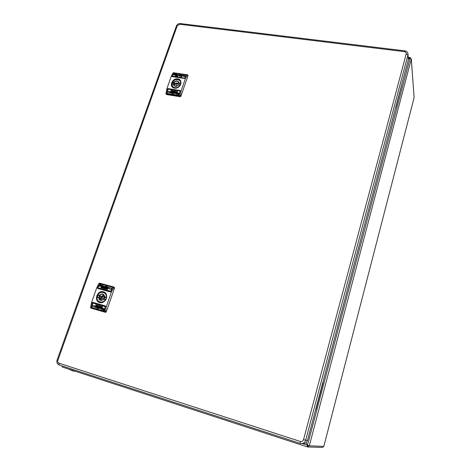 <?xml version="1.0" encoding="UTF-8"?>
<svg xmlns="http://www.w3.org/2000/svg" width="471" height="471" viewBox="0 0 471 471"><rect width="100%" height="100%" fill="white"/><g stroke="black" fill="none" stroke-linecap="round" stroke-linejoin="round"><path stroke-width="0.71" d="M322.906 382.222L315.611 409.77M401.628 84.945L395.722 107.229M315.87 409.788L323.118 382.399M395.793 107.188L395.569 107.806M401.669 85.004L395.852 107.635M408.404 59.075L409.799 58.221L408.404 59.075M302.517 443.658L307.475 445.266L306.109 442.658L307.475 445.266L309.312 445.784L307.327 446.92L307.475 445.266L410.047 58.263M307.622 445.313L307.327 446.92L62.107 366.968L62.237 365.955M410.188 57.721L411.283 59.146L409.799 58.221L408.345 58.039M61.619 365.755L62.154 366.132M68.389 369.017L72.699 370.424M307.557 446.019L308.446 445.572M414.091 97.68L411.318 58.781M307.763 446.991L322.441 447.45L323.818 446.367M57.88 360.28L57.109 359.997C56.461 362.346 57.168 364.006 59.228 364.978L300.139 443.376L303.159 443.688C305.338 443.653 306.786 442.552 307.504 440.379L408.304 59.723L408.016 53.988C407.721 52.199 406.65 51.151 404.795 50.844L404.43 51.651C405.796 51.945 406.385 52.711 406.196 53.953L303.542 439.626C302.959 441.186 301.887 441.798 300.321 441.468L59.005 363.176C57.88 362.658 57.503 361.693 57.88 360.28L177.226 25.811L179.692 24.257L404.43 51.651M177.037 75.148L177.096 74.43L177.961 74.63L177.62 75.384L177.32 75.336L177.573 74.695L177.037 75.148M184.697 77.921L186.375 74.942L174.046 73.111L172.304 76.061L184.597 78.145L172.304 76.061M174.511 73.629L175.053 73.829L174.276 73.935L174.694 74.553L173.893 74.848L173.475 74.642L174.282 74.542L173.905 73.853L175.035 73.853M176.219 73.882L176.843 74.659L175.53 75.072L176.219 73.882L175.677 75.089M179.739 74.406L179.433 74.677L179.822 74.524M180.681 74.548L181.011 74.595L180.328 75.784L179.492 75.601L179.522 75.201L180.681 74.548L180.446 74.954M175.542 74.171L175.742 74.495L175.1 74.565L175.483 74.989L174.729 74.842L174.812 74.453L175.824 74.353M177.979 74.971L177.92 75.313L178.815 75.437L178.268 75.089L178.956 75.189L179.027 74.818L177.979 74.971L177.973 75.372M181.441 75.048L181.665 75.596L180.964 75.513L181.523 75.843L180.629 75.725L181.441 75.048L181.759 75.289M182.713 75.242L181.6 75.978L182.065 75.166L182.836 75.384M179.327 74.759L179.657 74.807L179.009 75.59M183.201 75.336L185.586 75.69L185.121 76.502L182.736 76.149L183.201 75.336L182.883 76.167M176.566 75.077L176.943 75.207L176.495 75.872L175.177 76.031L175.648 75.331L176.66 75.207L175.824 75.413M177.255 75.448L177.75 75.525L177.22 75.76L177.549 75.813L177.037 76.078L177.396 76.131L176.849 76.143L177.337 75.584M177.997 75.56L177.596 76.255L178.079 75.678M180.016 76.008L179.71 76.596L180.016 76.008M181.824 76.379L181.688 76.867L181.347 76.573L181.765 76.502M181.088 76.29L180.829 76.744L181.17 76.408M172.315 76.52L184.379 78.398L172.203 76.278M184.767 78.074L184.332 78.327M174.046 73.111L186.357 74.883M186.522 74.889L174.335 73.064M172.221 76.231L172.115 76.579M184.832 77.939L186.333 74.742L174.347 72.964L173.858 73.152L172.068 76.261L172.268 76.655L184.285 78.463L184.832 77.939L185.497 78.28L184.732 78.162M166.763 93.305L167.034 93.764L179.068 95.69L180.299 90.579L168.076 88.577L167.558 89.137L166.893 93.688M180.252 91.139L181.023 91.262L185.497 78.28M172.168 76.037L171.314 76.143L166.869 88.754L167.629 88.872M166.858 93.429L167.711 88.942L168.106 88.619L180.316 90.603M181.023 91.262L180.287 96.013L180.893 96.284L187.988 75.778L187.794 75.219M173.546 72.74L187.582 74.824L187.988 75.778M187.605 74.883L185.603 78.056M180.287 96.013L180.157 96.738L180.893 96.284M180.157 96.738L166.628 94.565L165.975 93.923L166.434 94.312L179.975 96.484M173.481 72.734L173.04 72.958L173.905 73.087M165.975 93.923L166.869 88.754M171.409 75.925L173.04 72.958M180.199 90.703L179.168 95.631L166.999 93.564M166.899 93.429L179.274 95.407L166.94 93.517L168.029 88.707L180.263 90.921M179.274 95.407L180.193 90.826M178.668 94.689L178.091 94.424L178.815 94.241L178.232 93.376L178.921 92.917L179.386 93.193L179.292 93.546L178.633 93.376L179.227 94.171L178.668 94.689M176.943 94.412L176.119 93.34L176.554 92.846L176.507 93.458L176.802 93.352L176.937 92.64L177.273 92.693L176.943 94.412M173.393 93.841L173.611 93.446L173.393 93.841M172.451 93.694L172.121 93.641L172.445 91.922L173.034 91.986L173.381 92.705L172.563 93.111L172.451 93.694M177.514 93.965L177.231 93.517L177.785 93.146L177.296 93.028L177.726 92.728L178.173 93.37L177.514 93.965M175.294 93.611L175.159 92.357L175.406 93.329L175.789 92.657L176.095 92.869L175.936 93.682L175.294 93.611M173.899 92.822L174.323 93.458L174.888 92.463L173.993 92.34L174.617 92.805L173.923 92.693L174.029 93.293M171.579 93.022L171.197 92.357L171.909 92.34L171.238 92.133L171.785 91.786L172.239 92.422L171.579 93.022M170.308 92.816L171.173 91.721L170.949 92.887L170.308 92.816M173.693 93.323L173.357 93.27L173.581 92.104L173.911 92.157L173.693 93.323M169.819 92.705L167.452 92.328L167.67 91.168L170.043 91.545L169.819 92.705M176.26 92.728L175.871 92.575L175.995 91.721L177.332 91.303L177.273 92.086L176.26 92.728M175.495 92.239L175 92.163L175.442 91.798L175.188 91.156L175.689 91.239L175.495 92.239M174.747 92.122L174.8 91.097L174.747 92.122M172.68 91.592L172.81 90.75L172.68 91.592M174.087 91.686L174.282 90.98L174.488 91.38L174.087 91.686M173.34 91.568L173.505 90.856L173.34 91.568M171.838 91.227L172.392 90.715L171.927 91.345M170.849 91.174L171.044 90.467L171.25 90.868L170.849 91.174M171.574 91.25L171.562 90.585M178.179 94.106L178.091 94.424M178.268 94.229L178.65 94.347M178.338 93.788L178.232 93.376M178.921 92.917L178.321 93.499M179.009 93.04L179.38 93.211M179.18 93.923L178.721 93.511M176.743 93.676L176.719 94.377M176.225 93.688L176.119 93.34M176.201 92.887L176.207 93.464M176.937 92.64L176.89 93.476M172.445 91.922L172.227 93.658M172.863 93.034L172.61 92.852L173.063 92.587L172.769 92.911M173.063 92.41L173.151 92.71M173.063 92.587L172.71 92.334L172.61 92.852M177.231 93.517L177.273 93.882M177.785 93.146L177.549 93.776M177.726 92.728L177.408 93.017M177.814 92.852L178.144 93.028M175.106 93.505L175 93.199M175.159 92.357L175.088 93.323M175.824 92.705L175.783 93.299M174.017 92.816L174.617 92.805M174.712 92.928L174.594 92.628M174.082 92.457L174.5 92.216M174.924 92.522L174.594 92.34M171.326 92.869L171.197 92.357M171.303 92.387L171.909 92.34M171.373 92.028L171.785 91.786M171.88 91.91L172.203 92.081M171.868 92.563L171.568 92.746M170.237 92.769L170.314 92.351M170.561 92.563L170.761 92.092M170.843 91.668L170.855 92.21M173.581 92.104L173.469 93.287M167.67 91.168L167.564 92.345M167.764 91.286L170.019 91.645M175.924 92.628L175.824 92.192M175.866 91.969L175.913 92.316M176.289 91.633L177.373 91.374M177.208 91.545L176.083 92.169L176.448 92.499L176.972 91.851M176.448 92.499L176.024 92.328M176.36 92.381L176.884 91.727M175.442 91.798L175.483 92.181M175.524 91.345L175.559 91.757M175.283 91.28L175.671 91.345M174.8 91.097L174.717 92.116M172.798 90.98L172.828 91.427M172.886 91.103L172.639 90.756M174.07 91.668L173.97 91.268M174.058 91.386L174.358 91.327M173.493 91.533L173.575 91.239M172.162 91.303L172.198 90.985M172.251 90.691L172.286 91.109M180.446 84.927L179.993 84.91M172.651 82.678L172.139 83.944M172.274 86.434L172.757 87.259M180.758 81.412L180.128 80.694M172.38 82.301L174.217 82.584L174.058 82.225L172.639 82.013L172.38 82.301L172.833 82.925L173.658 83.055L174.411 84.091L175.571 84.268L175.465 83.956M174.076 84.78L174.411 84.091M180.905 83.632L179.039 83.326L180.399 85.016M175.206 88.118L172.439 86.676L171.797 83.891L173.652 84.197L175.112 86.199M173.587 84.168L173.34 84.274C174.258 86.788 175.966 87.053 178.468 85.063L178.444 84.921C176.831 86.523 175.365 86.705 174.04 85.463C175.412 86.729 176.878 86.57 178.444 84.986M173.016 87.453L171.797 83.891L173.34 84.274M171.921 84.05C171.344 88.159 177.667 89.16 179.898 85.286L180.252 85.192M179.039 83.326L178.662 82.084C177.279 80.794 175.795 80.959 174.217 82.584L175.33 84.126M172.392 82.201C175.006 79.004 177.649 78.575 180.305 80.924L180.888 83.608L179.18 83.014C178.256 80.506 176.543 80.247 174.058 82.225M180.858 81.724L180.305 80.924C177.767 78.639 175.171 79.028 172.51 82.089M173.905 73.853L174.606 73.759M174.729 74.377L174.335 74.012M173.587 74.742L173.646 74.4M173.74 74.524L174.282 74.542M176.613 74.33L176.272 74.4M176.472 74.565L176.46 74.983M179.416 74.553L179.816 74.536M179.545 75.654L179.498 75.248M180.222 74.871L179.586 75.378M180.346 75.13L179.828 75.295L180.346 75.13L180.222 75.619L179.875 75.519M174.812 74.453L175.63 74.3M174.788 74.907L174.747 74.565M177.602 74.718L177.467 75.36M176.908 75.03L177.384 74.583M179.057 74.889L178.709 74.642M178.797 74.771L178.067 75.101M178.756 75.466L178.344 75.307M178.374 74.96L178.756 74.96M180.693 75.354L181.529 75.177M180.687 75.784L180.646 75.442M181.052 75.36L181.453 75.283M182.336 75.378L182.801 75.366M182.065 75.166L181.747 75.996M183.284 75.466L185.527 75.796M176.66 75.207L176.966 75.278M175.241 76.084L175.194 75.749M176.819 75.495L175.359 75.872L176.819 75.495M175.359 75.872L176.731 75.372M177.49 75.913L177.167 75.872M177.343 75.578L177.691 75.625M102.878 286.868L103.008 285.891L103.685 286.044L103.467 287.233L103.155 287.151L103.485 286.291L102.878 286.868M102.913 286.798L103.337 286.009M110.661 291.266L112.716 287.334L99.934 283.848L97.809 287.734L110.538 291.543L110.661 291.266L97.809 287.734M100.376 284.602L100.924 284.92L100.093 284.996L100.47 285.873L99.599 286.209L99.187 285.891L99.387 285.579L100.04 285.826L99.711 284.855L100.806 284.749M102.136 285.079L102.484 285.173L102.148 285.791L102.719 286.185L102.107 286.592L102.284 285.968L101.294 286.645L102.136 285.079L101.436 286.68M105.792 286.08L105.404 286.309M106.764 286.344L107.111 286.439L106.275 288.005L105.569 287.84L105.451 287.204L106.764 286.344L106.481 286.874M101.4 285.42L101.583 285.873L100.9 285.926L101.259 286.533L100.759 286.515L100.606 285.744L101.736 285.579M104.138 287.451L104.827 287.204L104.179 286.886L104.956 286.969L104.68 286.315L103.885 286.709L104.15 287.457L103.885 286.709M107.518 287.092L107.7 287.852L106.97 287.687L107.529 288.181L106.87 288.193L106.705 287.445L107.541 287.104M108.836 287.451L107.594 288.364L108.159 287.298L108.836 287.451M105.321 286.527L105.669 286.621L105.098 287.681L104.756 287.587L105.321 286.527L104.892 287.628M109.337 287.622L111.815 288.299L111.244 289.371L108.772 288.688L109.337 287.622L108.901 288.729M102.513 286.798L102.39 287.722L100.994 288.052L101.395 287.01L102.69 286.845M102.39 286.739L101.395 287.01M103.072 287.298L103.585 287.44L102.784 288.134L103.096 288.358L102.578 288.217L103.072 287.298L102.713 288.252M103.844 287.51L103.49 288.464M105.928 288.281L105.545 289.064L105.928 288.281M104.432 288.011L104.026 288.646L103.914 288.24L104.432 288.011M105.204 288.223L104.809 288.858L104.745 288.399L105.204 288.223M106.499 288.747L105.987 289.153L106.417 288.658M107.788 288.929L107.329 289.547L107.788 288.929M107.023 288.752L106.84 289.382M97.862 288.34L110.32 291.767L97.691 288.005M112.752 287.245L110.32 291.767M99.934 283.848L112.716 287.334M99.864 283.206L113.988 287.051L99.11 283.236L98.886 283.566L112.799 287.086L100.376 283.701L99.852 283.954L97.715 288.452L110.202 291.896L110.803 291.308L111.474 291.796L110.679 291.578M91.468 307.386L91.751 307.899L104.226 311.484L104.615 311.166L105.374 305.92L92.852 302.364L92.292 302.971L91.468 307.386L91.774 307.904M105.457 306.715L106.252 306.939L111.474 291.796M99.787 283.813L97.668 287.693L97.691 288.446M97.668 287.693L96.767 287.752L91.586 302.453L92.375 302.676M91.592 307.439L92.487 302.688L92.893 302.382L105.392 305.932M106.252 306.939L105.492 311.961L106.281 311.873L114.559 287.952L114.023 287.08M113.988 287.051L114.559 287.952M114.035 287.304L111.598 291.525M105.492 311.961L105.498 312.344L106.281 311.873M105.498 312.344L91.203 308.205L105.239 312.238M112.704 287.039L113.782 287.622M110.803 291.308L112.869 287.375M91.121 308.169L90.514 307.657L91.586 302.453M96.885 287.475L98.886 283.566M105.321 306.085L104.356 311.355L91.839 307.757M91.604 307.534L104.432 311.219L91.763 307.722L92.799 302.517L105.498 306.385M104.432 311.219L105.404 306.344M103.808 310.365L103.202 310.006L103.296 309.671L103.956 309.894L103.355 308.888L104.073 308.476L104.55 308.835L104.45 309.206L103.773 308.935L104.385 309.877L103.808 310.365M102.019 309.847L101.159 308.587L101.618 308.105L101.871 308.682L102.013 307.928L102.36 308.028L102.019 309.847M98.333 308.793L98.563 308.387L98.333 308.793M97.356 308.511L97.014 308.417L97.356 306.597L98.027 306.756L98.339 307.492L97.473 307.893L97.356 308.511M102.613 309.441L102.313 308.917L102.937 308.841L102.384 308.393L102.831 308.122L103.296 308.876L102.613 309.441M100.305 308.776L100.17 307.398L100.423 308.487L100.823 307.804L101.135 308.075L100.977 308.935L100.305 308.776M98.863 307.751L99.299 308.487L99.958 307.881L99.487 307.169L98.957 307.233L99.605 307.816L98.886 307.61L99.34 308.499M96.455 307.675L96.06 306.909L96.802 306.98L96.102 306.668L96.673 306.362L97.138 307.11L96.455 307.675M95.142 307.298L95.695 306.121L96.037 306.221L95.807 307.451L95.142 307.298M98.645 308.264L98.298 308.169L98.533 306.933L98.875 307.027L98.645 308.264M94.63 307.116L92.175 306.415L92.404 305.179L94.865 305.885L94.63 307.116M101.312 307.946L101.041 306.815L102.284 306.409L102.36 307.375L101.312 307.946M100.517 307.316L99.999 307.169L100.411 307.104L100.199 306.103L100.723 306.25L100.517 307.316M99.74 307.098L99.799 305.991M97.597 306.268L97.556 305.349L97.597 306.268M99.057 306.539L99.257 305.797L99.475 306.262L99.057 306.539M98.286 306.315L98.245 305.549L98.686 305.962L98.286 306.315M96.726 305.761L97.303 305.279L97.044 305.856M95.701 305.579L95.901 304.843L96.119 305.302L95.701 305.579M96.455 305.761L96.443 305.031L96.455 305.761M103.549 310.289L103.202 310.006M103.379 309.259L104.067 310.018M103.502 309.312L103.355 308.888M104.073 308.476L103.479 308.941M104.474 309.135L104.138 308.905M101.807 309.029L101.801 309.788M101.512 309.117L101.159 308.587M101.253 308.105L101.289 308.64M102.013 307.928L101.995 308.735L101.63 308.835M97.473 307.893L97.78 308.052M97.356 306.597L97.144 308.452M98.086 306.786L97.685 306.762M97.891 307.045L98.115 307.445L97.691 307.704L97.992 307.392L97.627 307.068L97.691 307.704M102.649 309.447L102.248 309.264M102.431 309.005L102.372 309.317M102.654 308.399L103.061 308.894L102.554 309.094M102.931 308.169L102.519 308.399M100.352 308.788L100.005 308.293M100.17 307.398L100.129 308.346M100.929 307.946L100.847 308.405M99.016 307.663L99.605 307.816M99.734 307.869L99.452 307.457M99.087 307.286L99.569 307.21M99.54 308.016L99.169 307.91L99.664 308.069L99.381 308.234M96.496 307.681L96.06 306.909M96.202 306.862L96.802 306.98M96.926 307.033L96.637 306.65M96.272 306.486L96.767 306.409M96.755 307.222L96.355 307.104L96.879 307.275L96.573 307.428M95.095 307.157L95.236 306.862M95.695 306.121L95.301 306.909M98.533 306.933L98.427 308.205M92.404 305.179L92.304 306.45M92.534 305.232L94.859 305.897M101.165 307.899L100.859 307.304M100.9 307.063L100.982 307.357M101.289 306.739L102.342 306.444M102.295 306.774L101.13 307.31L101.536 307.628L102.083 306.986M101.536 307.628L101.065 307.475M101.412 307.575L101.96 306.933M100.458 306.833L100.535 307.157M100.553 306.35L100.617 306.709M100.329 306.156L100.717 306.268M97.721 305.614L97.78 306.009M97.844 305.667L97.556 305.349M99.145 306.556L98.934 306.068M97.156 305.237L96.938 305.756M96.443 305.031L96.443 305.756M104.992 292.774L103.602 292.25M98.045 295.235L97.397 297.054M98.951 301.817L100.252 302.517M97.68 295.07L99.587 295.6L99.399 295.252L97.68 295.07L101.359 296.389L103.838 294.917M99.569 297.772L100.199 296.071M104.586 297.001L106.193 297.148L106.499 297.531L104.586 297.001L106.446 297.813M105.828 299.421L103.92 298.885L105.834 299.421L105.363 299.544C102.866 303.978 96.314 302.105 97.097 297.225L100.823 298.296L101.671 300.268M97.014 296.948L98.563 297.637C99.41 300.757 101.188 301.257 103.879 299.132L103.879 298.902C102.843 300.151 101.689 300.545 100.405 300.086C101.689 300.539 102.843 300.174 103.861 298.979M104.797 300.834C103.12 302.37 101.347 302.788 99.481 302.094L100.664 302.565M104.562 296.948L103.149 294.428C101.807 293.933 100.617 294.328 99.587 295.6L101.124 296.306M105.286 293.05L104.15 292.462C101.63 291.578 99.499 292.403 97.756 294.94M99.711 284.855L100.5 284.661M99.516 286.185L99.187 285.891M99.722 285.873L100.04 285.826M100.164 285.885L99.646 285.344M99.77 285.402L99.634 285.002M102.625 285.785L102.148 285.791M102.284 285.968L102.266 286.598M105.634 287.863L105.451 287.204M106.346 286.798L105.575 287.263M106.358 287.11L105.798 287.298L105.881 287.628L106.475 287.175L105.91 287.64M100.606 285.744L101.524 285.479M100.823 286.545L100.523 285.891M103.29 286.103L103.773 286.097M103.485 286.291L103.29 287.186M104.797 286.374L104.003 286.768M104.774 287.31L104.344 287.245M104.303 286.721L104.797 286.88L104.674 286.603M106.705 287.445L107.624 287.151M106.935 288.217L106.64 287.563M107.082 287.481L107.441 287.345M108.424 287.61L108.907 287.51M108.159 287.298L107.724 288.405M109.46 287.681L111.798 288.323M101.006 288.052L100.876 287.546M102.654 287.21L101.041 287.722L102.654 287.21M101.041 287.722L102.531 287.151M103.196 287.357L103.573 287.463M103.343 287.84L103.008 287.722M103.149 288.258L102.784 288.134M105.569 288.458L106.004 288.499M105.616 289.07L105.498 288.776M105.639 288.511L105.622 288.835M104.067 288.646L104.474 288.052M104.444 288.211L104.103 288.193L104.444 288.211M104.745 288.399L105.304 288.276M104.85 288.87L104.68 288.517M106.305 288.558L106.122 289.188M107.264 289.159L107.888 288.988M107.4 289.571L107.388 289.223M307.946 446.037L307.563 446.025M309.312 445.784L411.283 59.146L414.115 97.579L323.818 446.378L309.312 445.784M62.125 366.974L307.304 446.908M303.542 439.626L305.679 440.232L407.921 55.025L406.196 53.953M408.304 59.723L408.016 53.988M404.813 50.85L180.311 23.574L179.692 24.257M180.358 23.579L180.311 23.574C178.462 23.515 177.143 24.339 176.366 26.052L177.226 25.811M176.348 26.105L57.109 359.997M300.321 441.468L300.151 443.382L59.228 364.978L59.005 363.176M300.151 443.382L301.275 443.588C303.477 443.547 304.949 442.434 305.679 440.232L307.504 440.379M177.732 78.928C171.897 77.868 168.583 87.418 174.564 88.13L174.611 88.136C180.487 89.225 183.772 79.593 177.779 78.934L177.732 78.928M172.445 86.976L174.641 88.077C179.404 87.582 181.376 85.233 180.587 81.018L177.732 79.087C173.499 78.274 169.483 84.238 172.445 86.976L174.606 88.071M180.587 81.018C181.382 85.257 179.416 87.612 174.682 88.083M180.322 90.874L181.094 90.997M172.133 76.384L171.314 76.143M186.516 74.96L187.399 75.089M166.799 89.019L167.558 89.137M166.758 93.405L165.886 93.264M180.305 95.572L179.422 95.43M167.764 88.895L180.187 90.85M167.694 89.16L180.116 91.121M177.108 83.237L179.074 83.373M179.957 84.615L179.993 84.951M178.721 84.957L177.973 84.285M176.325 85.486L176.513 86.211M174.77 85.734L174.788 86.075M173.652 84.197L174.04 85.463M171.815 83.915L173.505 84.174M179.898 85.286L178.468 85.063M172.639 82.013C174.853 78.168 181.158 79.116 180.611 83.232M178.662 82.084L179.039 83.208M176.802 82.978L179.009 82.996M176.813 86.122L175.518 83.632M175.553 83.55L177.061 83.184L178.421 84.945M177.061 83.184L177.161 83.885L175.571 84.268L175.512 83.579L177.061 83.184M176.86 83.738C176.189 84.444 175.789 84.386 175.654 83.55C176.325 82.837 176.731 82.902 176.86 83.738M103.343 291.767C97.303 289.877 93.429 301.022 99.64 302.512L99.687 302.523C105.775 304.449 109.619 293.197 103.39 291.779L103.343 291.767M104.668 292.526L103.349 291.92C97.456 290.071 93.676 300.957 99.734 302.406L99.858 302.441C104.962 304.019 109.178 295.282 104.668 292.526L104.668 292.526C107.447 294.611 108.271 302.123 99.858 302.441M105.533 306.421L106.328 306.645M97.55 287.964L96.767 287.752M91.504 302.747L92.292 302.971M91.456 307.492L90.556 307.233M105.504 311.525L104.586 311.266M92.51 302.718L105.392 306.38M92.434 303.006L105.31 306.674M101.589 296.294L104.109 295.252M104.191 298.961L104.597 298.326C104.786 297.107 104.315 296.559 103.184 296.677M102.219 298.667L103.508 299.338M100.47 298.178L101.236 300.28M98.928 297.484L100.405 300.086M97.097 297.225L98.563 297.637M105.363 299.544L103.879 299.132M96.985 296.965C96.708 299.379 97.538 301.087 99.481 302.094C97.579 301.116 96.755 299.438 97.008 297.054M104.715 296.736C103.85 293.621 102.083 293.127 99.399 295.252M97.933 294.846C100.405 290.454 106.941 292.25 106.193 297.148M106.552 297.219C106.699 294.987 105.898 293.404 104.15 292.462C101.559 291.567 99.399 292.414 97.674 295.017M103.149 294.428L104.591 296.877M104.262 298.214L102.731 298.95L101.253 298.125L100.9 297.001L102.136 296.306L102.601 297.478L101.253 298.125L100.876 296.983L102.136 296.306L103.732 296.877L104.262 298.214M102.26 297.366C101.53 298.149 101.112 298.031 101.006 297.013C101.742 296.23 102.16 296.347 102.26 297.366M68.236 368.97L72.999 370.995L75.407 371.307M408.28 57.291L410.106 57.515M323.83 446.373L414.109 97.638M187.947 75.354L187.593 74.836M173.987 83.508L173.381 84.615M114.306 287.21L114 287.057M99.505 295.753L98.839 297.46"/></g></svg>
